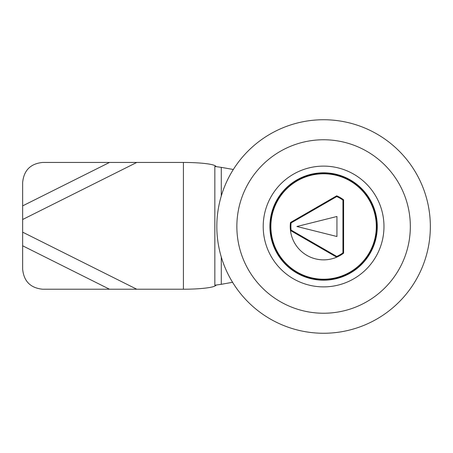 <?xml version="1.0" encoding="UTF-8"?>
<svg xmlns="http://www.w3.org/2000/svg" width="453" height="453" viewBox="0 0 453 453"><rect width="100%" height="100%" fill="white"/><g stroke="black" fill="none" stroke-linecap="round" stroke-linejoin="round"><path stroke-width="0.68" d="M383.974 226.5A60.385 60.385 0 0 1 293.397 278.793A60.385 60.385 0 0 1 293.397 174.207A60.385 60.385 0 0 1 383.974 226.5M410.333 226.5A86.744 86.744 0 0 1 280.22 301.619A86.744 86.744 0 0 1 280.22 151.381A86.744 86.744 0 0 1 410.333 226.5M323.589 279.552A53.052 53.052 0 0 0 376.641 226.5A53.052 53.052 0 0 0 323.589 173.448A53.052 53.052 0 0 0 270.543 226.5A53.052 53.052 0 0 0 323.589 279.552M430.35 226.5A106.761 106.761 0 0 1 270.209 318.957A106.761 106.761 0 0 1 270.209 134.043A106.761 106.761 0 0 1 430.35 226.5M377.281 226.5A53.692 53.692 0 0 1 296.743 273A53.692 53.692 0 0 1 296.743 180A53.692 53.692 0 0 1 377.281 226.5M291.092 230.079L290.469 230.492L336.698 257.179A33.363 33.363 0 0 0 343.606 253.187L343.606 199.813A33.363 33.363 0 0 0 336.698 195.821L290.469 222.508A33.363 33.363 0 0 0 336.698 257.179L336.738 256.438A32.695 32.695 0 0 0 342.938 252.853L342.938 200.147A32.695 32.695 0 0 0 336.738 196.562L291.092 222.921A32.695 32.695 0 0 0 291.092 230.079L336.738 256.438M343.606 253.187L342.938 252.853M343.606 199.813L342.938 200.147M323.589 279.212A52.712 52.712 0 0 0 369.24 200.141A52.712 52.712 0 0 0 277.938 200.141A52.712 52.712 0 0 0 323.589 279.212M290.469 222.508L291.092 222.921M336.698 195.821L336.738 196.562M336.936 236.511L336.936 216.489L296.902 226.5L336.936 236.511M109.507 289.224L22.65 245.792L22.65 269.207C23.862 281.341 30.532 288.012 42.667 289.224L183.414 289.224C197.395 289.224 212.825 287.955 215.639 285.577L215.639 285.164M215.639 166.506L215.639 166.087C212.825 163.709 197.395 162.446 183.414 162.446L42.667 162.446C30.532 163.652 23.862 170.328 22.65 182.463L22.65 205.872L109.507 162.446M215.639 166.087L216.16 166.449L215.639 166.449M221.285 195.99L221.285 167.361L214.835 166.449L214.835 285.22L221.285 284.308L221.285 257.01M232.576 282.298L221.285 284.308M221.285 167.361L233.323 169.496M215.639 285.577L216.16 285.22L215.639 285.22M22.65 245.792L22.65 205.872M22.65 219.501L136.766 162.446M136.766 289.224L22.65 232.163M183.414 289.224L183.414 162.446"/></g></svg>
